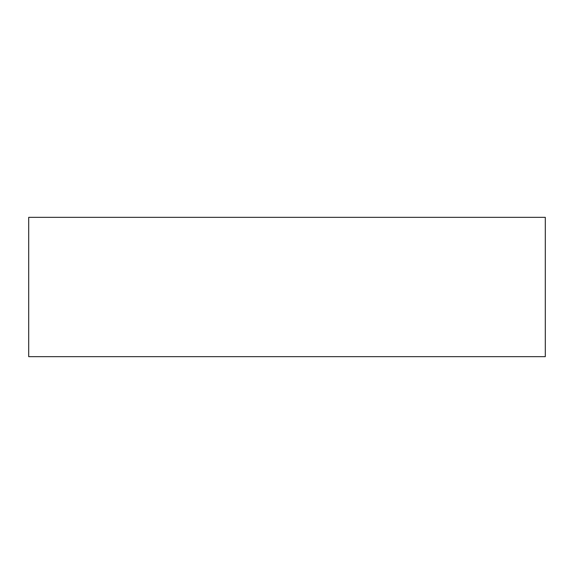 <?xml version="1.0" encoding="UTF-8"?>
<svg xmlns="http://www.w3.org/2000/svg" width="574" height="574" viewBox="0 0 574 574"><rect width="100%" height="100%" fill="white"/><g stroke="black" fill="none" stroke-linecap="round" stroke-linejoin="round"><path stroke-width="0.86" d="M28.7 356.662L545.3 356.662L545.3 217.338L28.7 217.338L28.7 356.662"/></g></svg>
